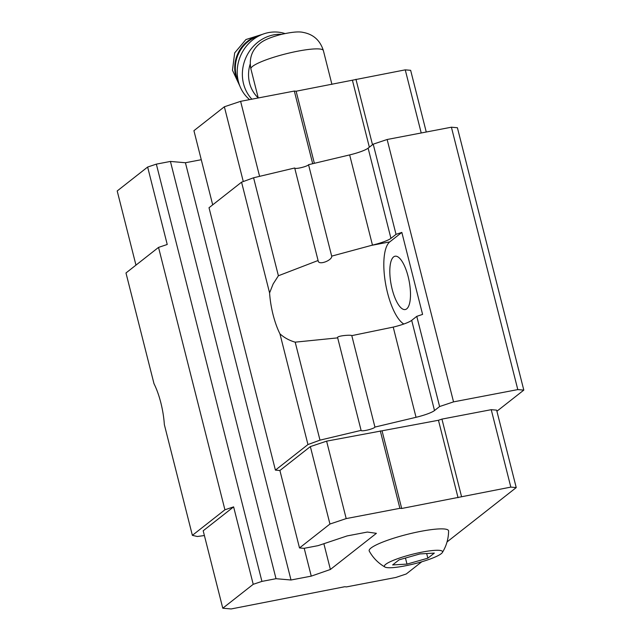 <?xml version="1.0" encoding="UTF-8"?>
<svg xmlns="http://www.w3.org/2000/svg" width="641" height="641" viewBox="0 0 641 641"><rect width="100%" height="100%" fill="white"/><g stroke="black" fill="none" stroke-linecap="round" stroke-linejoin="round"><path stroke-width="0.96" d="M427.843 558.191L434.318 553.103L419.951 553.928L399.103 559.833L392.629 564.929L406.995 564.104L427.843 558.191L426.666 553.544M441.2 553.712A29.999 4.856 165.8 0 0 442.346 552.542A29.999 4.856 165.8 0 0 412.283 554.305A29.999 4.856 165.8 0 0 384.993 567.053A29.999 4.856 165.8 0 0 412.011 564.376A29.999 4.856 165.8 0 0 441.2 553.712M201.266 159.713L185.425 162.742L170.426 161.436L156.34 164.136L147.638 167.045L167.229 244.485L158.527 247.402L125.981 272.97L154 383.703A42.851 14.479 79.2 0 1 164.352 424.614L192.372 535.347L197.348 536.501L204.391 535.539M496.911 411.234L523.801 390.113L517.8 389.592L453.54 401.875L439.606 406.538L434.51 410.544A19.046 3.085 165.8 0 1 416.041 417.299L374.937 427.074A7.139 1.154 165.8 0 1 367.998 429.919A7.139 1.154 165.8 0 1 361.091 430.48A7.139 1.154 165.8 0 1 361.091 430.375L337.687 337.871L295.197 342.158C289.371 340.523 284.284 337.743 279.933 333.817A42.851 14.479 79.2 0 1 269.581 292.905L273.13 283.987L278.394 275.766L318.104 260.494C318.112 266.023 332.519 260.198 331.685 256.136L372.469 245.11A19.046 3.085 -14.2 0 0 390.938 238.356L396.034 234.35L373.214 144.161L368.118 148.159A19.046 3.085 165.8 0 1 349.649 154.914L308.545 164.697A7.139 1.154 165.8 0 1 301.903 167.461A7.139 1.154 165.8 0 1 294.748 168.182M416.041 417.299L393.221 327.102A19.046 3.085 165.8 0 0 411.69 320.348L416.778 316.35L422.587 314.402L401.835 232.411L396.034 234.35M393.221 327.102L351.797 335.636C351.348 334.562 335.812 335.828 337.687 337.871L337.631 337.767M374.937 427.074L351.797 335.636M331.685 256.136L308.545 164.697M278.394 275.766L253.596 177.773L294.7 167.99L318.16 260.799M361.091 430.375L319.987 440.151L295.197 342.158M319.987 440.151L307.952 444.55L279.933 333.817M307.952 444.55L275.414 470.117L279.909 470.51L310.348 446.593L326.606 441.152L438.452 420.272L441.937 419.102L491.238 409.679L496.631 410.144L516.229 487.585L510.829 487.112L491.238 409.679M510.829 487.112L401.699 508.481L399.904 508.321L346.196 518.593L329.947 524.034L299.507 547.951L304.01 548.335L318.096 545.643L347.118 535.924L367.365 532.054L376.403 533.328L330.395 569.472L311.254 576.131L291.006 580.001L276.015 578.703L261.929 581.395L253.219 584.312L233.62 506.871L203.189 530.78L222.78 608.221L231.177 608.95L344.706 586.739L346.509 586.9L395.809 577.469L406.258 573.975L421.802 561.756M233.62 506.871L224.919 509.787L192.372 535.347M523.801 390.113L457.41 127.727L451.408 127.206L387.14 139.498L373.214 144.161M517.8 389.592L451.408 127.206M453.54 401.875L387.14 139.498M439.606 406.538L416.778 316.35M253.596 177.773L241.561 182.172L209.022 207.732L275.414 470.117M269.581 292.905L241.561 182.172M426.257 132.014L410.649 70.318L405.248 69.853L296.118 91.222L294.315 91.062L240.615 101.334L224.366 106.775L193.927 130.684L212.692 204.848M299.507 547.951L279.909 470.51M330.395 569.472L323.873 543.704M311.254 576.131L304.211 548.295M291.006 580.001L185.425 162.742M276.015 578.703L170.426 161.436M261.929 581.395L156.34 164.136M224.919 509.787L158.527 247.402M461.528 496.543L441.937 419.102M458.043 497.704L438.452 420.272M401.699 508.481L382.108 431.04M399.904 508.321L380.305 430.888M346.196 518.593L326.606 441.152M329.947 524.034L310.348 446.593M253.219 584.312L222.78 608.221M447.041 541.933L516.229 487.585M442.346 552.542C446.416 545.948 448.492 538.777 448.596 531.028A40.952 6.626 165.8 0 0 407.235 534.37A40.952 6.626 165.8 0 0 369.264 551.1C373.038 557.87 378.278 563.191 384.993 567.053M405.248 69.853L421.217 132.975M355.947 79.284L372.501 144.714M352.462 80.446L369.352 147.19M296.118 91.222L314.362 163.311M294.315 91.062L312.696 163.703M240.615 101.334L259.597 176.339M224.366 106.775L243.284 181.539M147.638 167.045L117.199 190.962L135.964 265.126M403.83 324.017A42.851 14.479 -100.8 0 1 385.489 283.178A42.851 14.479 -100.8 0 1 389.776 241.889L401.835 232.411M392.156 289.163A27.138 9.166 -100.8 0 0 405.248 309.539A27.138 9.166 -100.8 0 0 409.158 281.159A27.138 9.166 -100.8 0 0 395.056 256.224A27.138 9.166 -100.8 0 0 392.156 289.163M250.19 64.052A33.332 30.552 113.7 0 0 258.235 97.913M284.989 33.572A38.091 34.918 113.7 0 0 242.106 52.618A38.091 34.918 113.7 0 0 249.565 99.619M281.76 34.302A38.091 34.918 113.7 0 0 256.849 43.019A38.091 34.918 113.7 0 0 251.865 99.179M406.995 564.104L405.457 558.039M250.903 68.932C248.908 58.443 251.921 49.934 259.942 43.396C263.675 40.191 270.574 37.25 280.63 34.582C291.351 32.066 298.866 31.337 303.177 32.411C313.385 34.318 320.123 40.375 323.376 50.591A37.378 6.049 165.8 0 0 285.654 53.892A37.378 6.049 165.8 0 0 250.903 68.932L258.251 97.961M390.938 238.356L368.118 148.159M372.469 245.11L349.649 154.914M434.51 410.544L411.69 320.348M389.776 241.889L370.61 245.551M260.134 35.335A31.425 28.813 113.7 0 0 238.949 83.514M258.395 36.2A31.425 28.813 113.7 0 0 238.42 81.647M323.376 50.591L331.926 84.372M262.674 34.261L245.928 39.542L234.678 52.891L232.451 70.206L239.878 86.11"/></g></svg>
